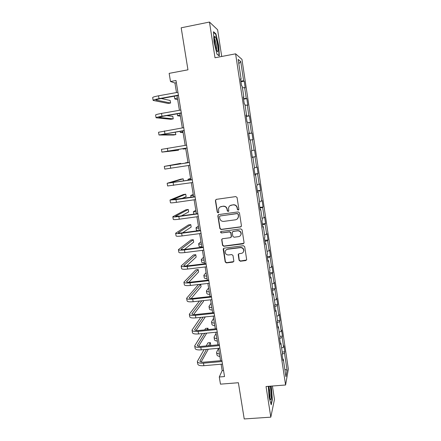 <?xml version="1.0" encoding="UTF-8"?>
<svg xmlns="http://www.w3.org/2000/svg" width="441" height="441" viewBox="0 0 441 441"><rect width="100%" height="100%" fill="white"/><g stroke="black" fill="none" stroke-linecap="round" stroke-linejoin="round"><path stroke-width="0.66" d="M238.239 210.081L238.879 209.21L237.071 197.529L235.808 196.581L216.294 199.36L215.395 200.611L217.248 212.198L218.119 212.854L218.747 212.264L218.532 209.243C218.918 207.728 219.872 206.818 221.399 206.52L223.019 206.294C225.147 206.217 226.487 207.22 227.032 209.31L227.264 210.815L228.146 211.476L228.78 210.848L228.548 207.97C228.901 206.382 229.871 205.429 231.464 205.115L233.096 204.889C235.235 204.806 236.58 205.815 237.12 207.915L237.357 209.42L238.239 210.081M230.037 205.655L233.272 204.756C235.417 204.674 236.756 205.677 237.297 207.772L237.528 209.277L238.697 209.839M216.029 199.437L215.605 200.484L217.457 212.055L218.543 212.645M220.103 206.989L223.218 206.162C225.345 206.079 226.68 207.083 227.22 209.172L227.457 210.671L228.581 211.25M239.061 260.295L240.306 261.237L245.753 260.581L246.673 259.633L244.694 246.668L243.443 245.725L224.083 248.162L223.185 249.022L225.202 261.971L226.437 262.908L232.953 262.119L233.862 261.221L233.002 255.521L231.762 254.578L228.521 254.981C226.316 254.909 225.208 253.779 225.202 251.579C225.483 250.268 226.283 249.49 227.611 249.248L240.356 247.655C242.495 247.693 243.614 248.774 243.713 250.901C243.482 252.307 242.66 253.145 241.255 253.41L239.121 253.674L238.206 254.595L239.061 260.295L239.231 260.058L240.472 261L246.574 259.992M221.718 56.476L217.6 29.74L209.469 22.05L181.185 27.8L187.954 69.821L169.151 73.366L170.496 81.513L175.992 80.488L224.535 376.559L219.282 376.989L220.467 384.155L238.383 382.727L244.22 418.95L270.807 417.158L274.467 399.392L272.411 386.013M209.469 22.05L215.01 57.76L235.604 53.83L285.586 384.993L266.05 386.509L270.807 417.158M240.527 226.972L241.448 225.742L239.446 212.854L238.19 211.906L218.725 214.58L217.821 215.814L219.866 228.598L221.112 229.541L240.527 226.972L241.244 226.564M242.081 229.822L244.066 242.616L243.151 243.834L223.78 246.282L222.54 245.345L221.674 239.568L222.573 238.708L230.406 237.693L231.31 236.475L230.742 232.854L229.496 231.916L221.332 232.98L220.461 232.071L221.09 231.47L240.825 228.879L242.081 229.822M235.604 53.83L241.96 59.353L288.353 369.051L285.586 384.993M282.218 352.028L284.809 351.797L283.905 345.788L283.618 347.15L282.157 337.442L282.461 336.147L281.551 330.094L281.248 331.356L279.781 321.588L280.096 320.381L279.181 314.295L278.861 315.458L277.383 305.619L277.714 304.516L276.794 298.381L276.457 299.45L274.969 289.539L275.316 288.541L274.39 282.367L274.037 283.326L272.538 273.354L272.907 272.45L271.97 266.237L271.601 267.097L270.09 257.048L270.476 256.254L269.539 249.992L269.148 250.753L267.626 240.637L268.029 239.943L267.081 233.642L266.673 234.292L265.146 224.105L265.565 223.521L264.611 217.17L264.187 217.716L262.649 207.457L263.084 206.983L262.125 200.589L261.678 201.024L260.129 190.694L260.587 190.325L259.622 183.891L259.159 184.217L257.594 173.815L258.068 173.556L257.097 167.073L256.618 167.288L255.041 156.814L255.537 156.665L254.556 150.138L254.055 150.243L252.472 139.692L252.985 139.659L251.998 133.083L251.48 133.072L249.887 122.444L250.416 122.532L249.424 115.911L248.884 115.779L247.28 105.079L247.825 105.278L246.828 98.608L246.271 98.365L244.65 87.583L245.224 87.902L244.215 81.188L243.636 80.819L240.742 61.558L238.157 59.408L241.144 79.237L240.521 78.845L241.58 85.857L242.192 86.199L243.862 97.296L243.261 97.031L244.308 103.993L244.904 104.208L246.563 115.222L245.984 115.084L247.021 121.992L247.594 122.08L249.242 133.017L248.685 133.006L249.716 139.858L250.268 139.825L251.899 150.679L251.364 150.789L252.39 157.597L252.919 157.443L252.379 157.514M284.809 351.797L284.522 353.197L287.08 370.236L285.933 376.697L283.298 359.206L282.995 360.699L282.053 354.459L282.367 353.004L280.867 343.043L280.542 344.432L279.594 338.148L279.925 336.797L278.414 326.764L278.073 328.049L277.119 321.721L277.466 320.475L275.945 310.37L275.586 311.55L274.627 305.172L274.991 304.036L273.459 293.86L273.084 294.935L272.119 288.508L272.499 287.477L270.956 277.235L270.565 278.199L269.589 271.728L269.986 270.807L268.437 260.488L268.023 261.342L267.042 254.826L267.461 254.016L265.895 243.619L265.465 244.364L264.473 237.798L264.914 237.098L263.338 226.63L262.886 227.258L261.888 220.649L262.345 220.065L260.758 209.519L260.289 210.032L259.286 203.378L259.766 202.91L258.167 192.287L257.676 192.684L256.668 185.975L257.164 185.628L255.548 174.928L255.041 175.204L254.022 168.445L254.54 168.219L252.919 157.443M281.612 347.982L283.618 347.15M279.644 338.456L282.157 337.442M280.867 343.043L280.311 342.883M279.225 332.156L281.248 331.356M277.246 322.553L279.781 321.588M278.414 326.764L277.863 326.627M276.827 316.219L278.861 315.458M274.831 306.539L277.383 305.619M275.945 310.37L275.393 310.255M274.412 300.172L276.457 299.45M272.406 290.415L274.969 289.539M273.459 293.86L272.907 293.761M271.976 284.01L274.037 283.326M269.958 274.175L272.538 273.354M270.956 277.235L270.405 277.157M269.528 267.742L271.601 267.097M267.494 257.825L270.09 257.048M268.437 260.488L267.885 260.427M267.059 251.353L269.148 250.753M265.013 241.359L267.626 240.637M265.895 243.619L265.344 243.581M264.572 234.855L266.673 234.292M262.511 224.778L265.146 224.105M263.338 226.63L262.792 226.619M262.075 218.24L264.187 217.716M259.997 208.08L262.649 207.457M260.758 209.519L260.212 209.53M259.551 201.509L261.678 201.024M257.461 191.267L260.129 190.694M258.167 192.287L257.621 192.315M257.015 184.658L259.159 184.217M254.909 174.327L257.594 173.815M255.548 174.928L255.008 174.978M254.463 167.685L256.618 167.288M252.34 157.272L255.041 156.814M251.888 150.596L254.055 150.243M250.295 140.018L252.472 139.692M248.752 133.458L251.48 133.072M247.688 122.725L249.887 122.444M249.242 133.017L248.702 133.121M246.139 116.11L248.884 115.779M245.069 105.311L247.28 105.079M246.563 115.222L246.023 115.349M243.504 98.635L246.271 98.365M242.429 87.776L244.65 87.583M243.862 97.296L243.327 97.45M240.852 81.034L243.636 80.819M238.802 63.702L240.742 61.558M241.144 79.237L240.604 79.413M221.123 364.205L222.176 370.605L219.282 376.989M170.496 81.513L174.939 83.007L176.505 92.555M177.023 95.714L179.421 110.294M179.917 113.343L182.309 127.901M182.795 130.839L185.181 145.381M185.65 148.215L188.026 162.712M188.489 165.507L190.843 179.856M191.317 182.717L193.643 196.884M194.123 199.806L196.416 213.791M196.906 216.774L199.178 230.571M199.674 233.62L201.912 247.241M202.425 250.345L204.63 263.79M205.153 266.954L207.331 280.228M207.86 283.447L210.01 296.545M210.55 299.825L212.672 312.752M213.224 316.087L215.318 328.848M215.875 332.238L217.942 344.829M218.51 348.274L220.55 360.705M284.825 369.349L287.08 370.236M282.108 354.222L284.522 353.197M283.298 359.206L282.742 359.029M176.361 82.748L174.939 83.007M223.543 370.49L222.176 370.605M240.962 81.778L244.215 81.188M243.586 99.175L246.828 98.608M246.188 116.457L249.424 115.911M248.774 133.612L251.998 133.083M252.324 157.167L255.537 156.665M254.865 174.035L258.068 173.556M257.39 190.788L260.587 190.325M259.898 207.419L263.084 206.983M262.384 223.94L265.565 223.521M264.859 240.345L268.029 239.943M267.312 256.634L270.476 256.254M269.754 272.814L272.907 272.45M272.174 288.883L275.316 288.541M274.737 304.825L277.714 304.516M277.417 320.651L280.096 320.381M279.864 336.389L282.461 336.147M214.023 42.033L216.994 54.265L219.331 55.952L218.786 45.881L215.925 33.896L213.505 31.73L214.023 42.033M268.299 386.333L269.142 397.743L271.237 404.832L272.356 399.59L271.447 387.617L271.017 386.123M215.434 33.996L215.925 33.896M218.504 45.936L218.786 45.881M272.042 399.612L272.356 399.59M271.165 387.639L271.447 387.617M218.356 214.701L218.03 215.66L220.07 228.427L221.31 229.359L240.698 226.801M238.112 214.265L237.23 213.604L220.147 215.941L219.519 216.537L219.767 218.378C220.313 220.456 221.641 221.459 223.763 221.388L235.428 219.816C237.076 219.491 238.057 218.499 238.372 216.84L238.283 214.117L237.23 213.604M219.916 216.013L237.401 213.455M237.368 218.868L238.542 216.685L238.355 215.853M238.283 214.117L238.526 215.699M222.082 238.901L221.878 239.722L222.744 245.135L223.978 246.072L243.928 243.333M231.123 237.28L231.497 236.288L230.924 232.672L229.678 231.729L221.332 232.98M220.809 231.569L220.665 231.889L221.531 232.798M238.581 236.641C239.976 236.376 240.797 235.538 241.04 234.138C240.962 231.977 239.843 230.88 237.671 230.841L233.162 231.431L232.247 232.335L232.82 236.282L234.072 237.225L238.581 236.641M240.433 235.604L241.21 233.956C241.133 231.795 240.009 230.698 237.848 230.66L237.671 230.841M232.644 231.652L237.848 230.66M238.504 253.972L239.231 260.058M243.267 252.169L243.873 250.681C243.774 248.559 242.655 247.478 240.521 247.44L240.356 247.655M225.974 250.047L227.799 249.033L240.521 247.44M223.554 248.382L225.395 261.733L226.624 262.671L233.741 261.59M177.673 99.672L174.79 98.938L177.376 97.869M174.774 98.85L174.327 96.199M153.121 100.328L152.669 97.632C152.63 97.169 154.587 96.562 158.54 95.813L177.927 92.296M178.445 95.454L159.813 98.812C157.178 99.308 155.871 99.705 155.888 100.002L170.612 103.023L168.192 103.453L153.137 100.427C153.104 99.986 155.067 99.39 159.019 98.646L178.396 95.151M170.612 103.023L170.187 100.471L161.312 98.541M216.548 50.009L216.834 50.687C218.863 55.241 217.997 43.416 215.925 38.13L214.976 36.454C213.648 35.407 214.85 45.836 216.548 50.009M216.454 49.761C216.763 47.27 216.277 43.935 215.004 39.756L214.409 38.599M213.532 32.303L215.726 34.255L218.499 45.864L219.023 55.627L216.961 54.138M269.071 386.272C268.756 388.499 268.872 391.602 269.429 395.583L270.327 399.287C271.364 401.69 271.65 395.042 270.774 389.679L269.975 386.206M269.853 397.804C270.19 396.288 270.135 393.835 269.677 390.45L268.927 387.523M270.735 386.145L271.209 387.782L272.086 399.392L271.05 404.21M180.38 116.159L177.563 115.757L180.171 114.875M183.07 132.537L180.314 132.46L182.943 131.765M156.064 117.708L155.607 115.007C155.59 114.671 157.558 114.142 161.5 113.425L180.838 110.041M181.339 113.094L162.751 116.325L158.815 117.356L173.241 118.883L170.827 119.296L156.075 117.78C156.064 117.46 158.032 116.948 161.974 116.237L181.301 112.874M173.241 118.883L172.817 116.347L166.781 115.625M158.986 134.968L158.528 132.256L183.726 127.664M184.211 130.602L161.726 134.582L175.854 134.637L173.445 135.034L158.997 135.007L184.189 130.475M175.854 134.637L175.215 132.113M185.744 148.804L183.048 149.052L185.7 148.534M187.971 162.376L185.33 162.894L187.998 162.531M190.611 178.445L188.031 179.278L190.716 179.09M161.891 152.101L161.428 149.383L186.593 145.15M187.061 147.989L164.609 151.687L178.445 150.287L161.891 152.117L187.05 147.944M178.445 150.287L178.302 149.405M180.7 163.859L180.617 163.352L164.306 166.389L189.443 162.514M164.311 166.4L164.769 169.101L189.895 165.287M189.437 162.492L167.018 165.959L180.617 163.352M183.533 180.959L183.18 178.82L180.788 179.184L167.167 183.274L192.27 179.757M167.172 183.313L167.624 185.97L192.723 182.508M192.248 179.647L169.868 182.844L183.18 178.82M181.521 198.637L186.135 196.642L185.727 194.189L183.34 194.536L170.005 200.043L175.987 199.63L195.076 196.873M170.017 200.104L170.458 202.722C170.551 203.009 172.541 202.882 176.444 202.342L195.523 199.602M195.043 196.68L172.696 199.613L185.727 194.189M181.427 215.87L188.665 211.9L188.257 209.458L185.881 209.795L172.828 216.696C172.933 217.077 174.928 217.016 178.826 216.503L197.86 213.868M172.839 216.779L173.274 219.353C173.385 219.756 175.386 219.701 179.278 219.199L198.307 216.581M197.816 213.593L179.509 216.134L175.507 216.261L188.257 209.458M182.624 232.771L191.179 227.054L190.777 224.634L188.401 224.954L175.628 233.234C175.75 233.724 177.756 233.736 181.642 233.261L200.627 230.742M175.645 233.339L176.075 235.869C176.202 236.387 178.208 236.404 182.089 235.935L201.068 233.432M200.572 230.389L182.309 232.815C179.724 233.129 178.385 233.124 178.296 232.793L190.777 224.634M184.404 249.457L193.676 242.115L193.274 239.706L190.909 240.014L178.407 249.65C178.55 250.262 180.562 250.339 184.437 249.898L203.373 247.495M178.429 249.788L178.848 252.274C178.996 252.897 181.008 252.991 184.884 252.555L203.814 250.168M203.307 247.065L185.093 249.374C182.508 249.672 181.168 249.617 181.069 249.215L193.274 239.706M186.51 265.951L196.157 257.081L195.76 254.689L193.395 254.981L181.168 265.962C181.328 266.678 183.346 266.833 187.21 266.419L206.101 264.131M181.196 266.116L181.609 268.563C181.775 269.297 183.787 269.462 187.657 269.054L206.537 266.788M206.019 263.624L187.855 265.824C185.275 266.099 183.93 266 183.82 265.521L195.76 254.689M188.787 282.284L198.621 271.954L198.23 269.572L195.87 269.853L183.908 282.152C184.09 282.979 186.108 283.205 189.972 282.824L208.814 280.652M183.941 282.334L184.349 284.737C184.531 285.586 186.549 285.818 190.407 285.443L209.243 283.287M208.714 280.068L190.595 282.157C188.026 282.411 186.675 282.262 186.549 281.711L198.23 269.572M191.168 298.48L201.074 286.727L200.683 284.368L198.329 284.632L186.631 298.237C186.83 299.174 188.858 299.467 192.706 299.114L211.498 297.058M186.67 298.441L187.067 300.806C187.271 301.754 189.294 302.057 193.141 301.716L211.928 299.676M211.393 296.396L193.318 298.381C190.755 298.612 189.398 298.419 189.266 297.796L200.683 284.368M199.437 301.032L189.338 314.213C189.553 315.249 191.581 315.613 195.424 315.293L214.172 313.347M189.376 314.439L189.768 316.759C189.988 317.818 192.017 318.187 195.859 317.873L214.596 315.943M214.05 312.608L196.025 314.488C193.461 314.703 192.111 314.461 191.962 313.766L201.807 300.773M193.61 314.538L203.505 301.412L203.373 300.602M200.771 317.371L192.022 330.077C192.259 331.219 194.294 331.649 198.125 331.362L216.823 329.521M192.067 330.326L192.452 332.608C192.689 333.771 194.724 334.206 198.555 333.925L217.248 332.106M216.691 328.71L198.709 330.485C196.151 330.678 194.795 330.392 194.635 329.631L203.158 317.123M196.091 330.474L205.319 316.903M202.336 333.556L194.69 345.832C194.944 347.078 196.984 347.574 200.809 347.315L219.458 345.584M194.74 346.108L195.12 348.346C195.374 349.614 197.408 350.115 201.234 349.862L219.877 348.147M219.315 344.702L201.377 346.372C198.825 346.549 197.469 346.218 197.298 345.386L204.734 333.324M198.593 346.295L206.713 333.131M208.174 329.554L207.948 328.187L205.611 328.418L204.668 329.896M207.022 329.664L207.948 328.187M204.067 349.603L197.342 361.482C197.612 362.833 199.652 363.39 203.472 363.163L222.071 361.537M197.392 361.78L197.766 363.979C198.037 365.346 200.082 365.914 203.896 365.694L222.49 364.084M221.917 360.584L204.029 362.149C201.482 362.309 200.12 361.934 199.938 361.03L206.471 349.382M201.102 361.995L208.301 349.211M210.374 345.535L210.721 344.917L210.34 342.613L208.009 342.833L206.212 345.92M208.576 345.7L210.34 342.613M193.235 194.404L190.71 195.55L193.417 195.534M195.837 210.258L193.379 211.713L196.102 211.862M198.422 226.007L196.025 227.765C195.997 228.069 196.912 228.179 198.764 228.085M196.036 227.859L196.443 230.323L198.191 230.704M200.997 241.651L198.648 243.708C198.637 244.082 199.558 244.242 201.41 244.193M198.671 243.823L199.067 246.254C199.056 246.635 199.982 246.811 201.835 246.767M203.549 257.191L201.261 259.545C201.256 259.986 202.187 260.201 204.04 260.196M201.283 259.683L201.675 262.07C201.675 262.522 202.606 262.748 204.459 262.748M206.085 272.632L203.852 275.272C203.863 275.779 204.795 276.049 206.653 276.088M203.88 275.432L204.266 277.786C204.277 278.299 205.214 278.58 207.066 278.624M209.051 290.696L209.001 290.393M208.604 287.973L206.427 290.9C206.449 291.468 207.386 291.793 209.243 291.876M206.46 291.082L206.84 293.397C206.862 293.976 207.799 294.307 209.657 294.395M211.603 306.241L211.548 305.905M211.107 303.21L208.99 306.423C209.017 307.057 209.96 307.432 211.818 307.553M209.023 306.622L209.398 308.898C209.425 309.543 210.374 309.929 212.231 310.056M214.139 321.687L214.078 321.318M213.593 318.352L211.531 321.842C211.57 322.536 212.518 322.966 214.376 323.132M211.564 322.062L211.934 324.306C211.978 325.006 212.926 325.447 214.789 325.618M216.663 337.029L216.597 336.626M216.062 333.39L214.056 337.161C214.106 337.916 215.059 338.396 216.917 338.6M214.094 337.398L214.458 339.609C214.508 340.369 215.467 340.86 217.325 341.069M219.166 352.271L219.094 351.835M218.521 348.34L216.564 352.376C216.625 353.191 217.584 353.726 219.442 353.969M216.603 352.635L216.961 354.807C217.027 355.633 217.986 356.168 219.844 356.422M158.54 95.813L159.019 98.646M156.059 99.782L156.114 100.096M161.5 113.425L161.974 116.237M164.443 130.916L164.912 133.706M167.36 148.281L167.823 151.054M170.254 165.518L170.717 168.269M173.131 182.635L173.594 185.369M175.987 199.63L176.444 202.342M178.826 216.503L179.278 219.199M175.683 216.118L175.733 216.399M181.642 233.261L182.089 235.935M178.467 232.616L178.528 232.98M184.437 249.898L184.884 252.555M181.234 249.005L181.306 249.446M187.21 266.419L187.657 269.054M183.98 265.278L184.068 265.802M189.972 282.824L190.407 285.443M186.703 281.435L186.808 282.042M192.706 299.114L193.141 301.716M189.415 297.488L189.525 298.166M195.424 315.293L195.859 317.873M192.1 313.43L192.232 314.185M198.125 331.362L198.555 333.925M194.773 329.262L194.911 330.094M200.809 347.315L201.234 349.862M197.425 344.989L197.579 345.893M203.472 363.163L203.896 365.694M200.06 360.606L200.225 361.587M214.409 38.13L214.976 36.454M269.021 386.575L269.159 386.266M177.238 113.806L177.552 115.696M180.121 131.291L180.308 132.427M182.982 148.65L183.048 149.041M188.037 179.311L188.191 180.259M190.721 195.6L190.997 197.265M193.39 211.785L193.781 214.155"/></g></svg>
